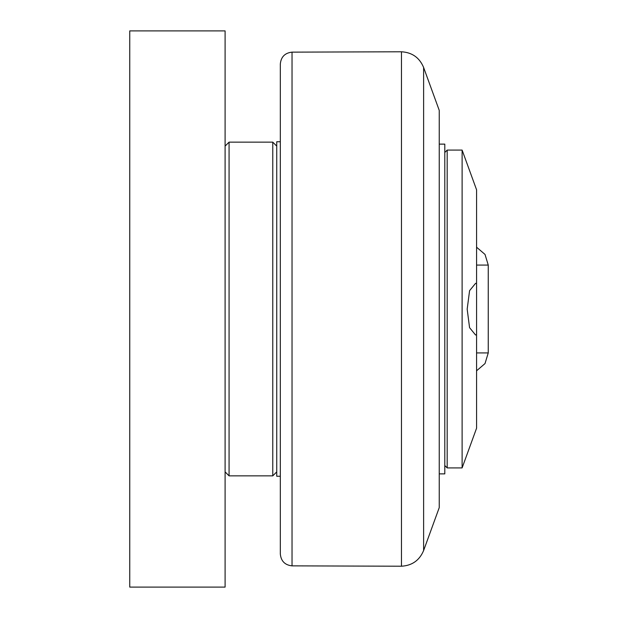 <?xml version="1.0" encoding="UTF-8"?>
<svg xmlns="http://www.w3.org/2000/svg" width="618" height="618" viewBox="0 0 618 618"><rect width="100%" height="100%" fill="white"/><g stroke="black" fill="none" stroke-linecap="round" stroke-linejoin="round"><path stroke-width="0.93" d="M444.798 465.532L447.177 467.911L447.177 150.089L444.798 152.468M447.177 467.911L462.117 467.911L462.117 150.089L447.177 150.089M475.582 283.338L476.578 283.484L476.578 334.825L475.559 334.979L469.564 327.656L467.177 309.162L469.58 290.661L475.582 283.338M476.578 334.825L476.578 428.189L462.117 467.911M462.117 150.089L476.578 189.811L476.578 283.484M439.236 144.125L444.798 144.125L444.798 473.875L439.236 473.875M280.317 141.746L276.74 141.746L276.74 476.254L280.317 476.254M423.616 67.462L439.236 110.359L439.236 507.641L423.616 550.538L423.616 67.462C419.491 57.644 412.106 52.414 401.468 51.781L401.468 566.219C412.106 565.586 419.491 560.356 423.616 550.538M292.036 52.136C284.906 52.932 280.997 56.91 280.317 64.056L280.317 553.944C280.997 561.09 284.906 565.068 292.036 565.864L292.036 52.136L401.468 51.781M280.317 122.279L280.317 495.721M276.74 146.111L272.77 142.14L272.77 475.86L276.74 471.889M225.099 471.889L229.069 475.86L229.069 142.14L272.77 142.14M129.749 587.1L225.099 587.1L225.099 30.9L129.749 30.9L129.749 587.1M476.578 265.076L488.251 265.076L488.251 352.924L476.578 352.924M488.251 352.924L485.022 363.562L476.578 370.8M488.251 265.076L485.022 254.438L476.578 247.2M292.036 565.864L401.468 566.219M229.069 475.86L272.77 475.86M225.099 146.111L229.069 142.14"/></g></svg>
